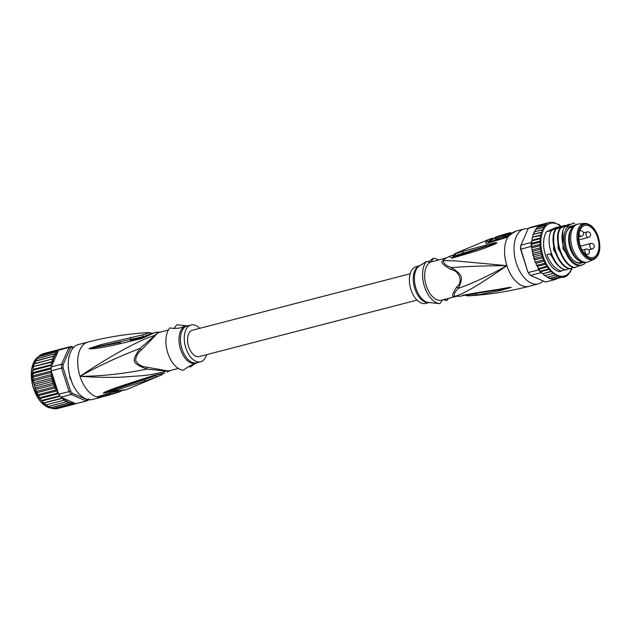 <?xml version="1.0" encoding="UTF-8"?>
<svg xmlns="http://www.w3.org/2000/svg" width="631" height="631" viewBox="0 0 631 631"><rect width="100%" height="100%" fill="white"/><g stroke="black" fill="none" stroke-linecap="round" stroke-linejoin="round"><path stroke-width="0.95" d="M580.165 245.459A16.587 9.489 75.5 0 0 592.99 257.566A16.587 9.489 75.5 0 0 597.62 237.532A16.587 9.489 -104.5 0 0 584.669 225.456A16.587 9.489 -104.5 0 0 580.165 245.459M593.866 259.412L588.423 261.755A19.569 11.192 75.5 0 1 587.5 262.07A19.569 11.192 75.5 0 1 572.293 247.802A19.569 11.192 -104.5 0 1 577.68 224.186A19.569 11.192 -104.5 0 1 578.643 224.021L584.535 223.413A18.67 10.68 -104.5 0 0 578.477 246.106A18.67 10.68 75.5 0 0 593.866 259.412C599.758 255.784 601.272 248.362 598.401 237.153C595.191 228.146 590.569 223.563 584.535 223.413M580.094 261.297L578.603 260.422A18.149 10.38 75.5 0 1 570.116 248.228A18.149 10.38 -104.5 0 1 570.708 229.952L571.583 228.461A19.569 11.192 -104.5 0 0 570.945 248.157A19.569 11.192 75.5 0 0 580.094 261.297A19.569 11.192 75.5 0 0 586.152 262.417L587.5 262.07M571.583 228.461A19.569 11.192 -104.5 0 1 576.332 224.541L577.68 224.186M511.394 287.334L480.617 292.106L463.54 295.103L460.693 296.207L456.032 296.325A19.924 11.397 -104.5 0 1 454.817 296.247C462.507 294.701 479.86 284.502 506.882 265.667C488.954 275.731 472.777 283.295 458.366 288.351C463.414 277.096 462.878 275.416 451.709 267.607C467.342 266.369 485.736 265.722 506.882 265.667A28.356 16.225 75.5 0 0 528.92 286.34C509.312 291.412 489.506 294.559 469.496 295.797L477.43 294.929L500.982 290.386L511.394 287.334L499.807 289.566L511.284 287.357M543.188 280.976A28.356 16.225 -104.5 0 1 538.377 283.887A28.356 16.225 -104.5 0 1 516.339 263.214A28.356 16.225 -104.5 0 1 524.14 228.99A28.356 16.225 -104.5 0 1 528.108 228.808M493.592 238.305A27.362 15.657 75.5 0 0 490.374 238.802A27.362 15.657 75.5 0 0 486.162 241.681C485.215 243.211 485.752 243.708 487.771 243.18L505.526 237.784L508.16 236.546L511.063 234.172A28.356 16.225 75.5 0 1 516.04 231.088L524.14 228.99M446.33 258.016A19.924 11.397 -104.5 0 0 446.125 258.118L446.125 258.118A19.924 11.397 -104.5 0 0 443.372 260.587A3.967 2.95 -143.9 0 1 442.804 260.808C440.052 261.968 442.852 264.91 451.189 269.642L451.709 267.607C446.212 265.872 443.435 263.529 443.372 260.587L455.558 260.887L506.882 265.667A28.356 16.225 75.5 0 1 508.16 236.546L508.129 236.38M455.55 253.733L455.069 253.536L452.719 255.878L454.367 255.949L455.55 253.733L463.178 251.248L462.334 253.433L454.367 255.949L453.886 256.643L452.735 255.847M446.125 258.118L449.477 256.36L451.701 258.229L468.21 253.449C482.218 249.324 488.93 246.729 495.43 243.811L497.078 242.754L495.169 242.667L463.178 251.248M453.161 255.09L449.493 256.352M487.771 243.18L489.12 242.304L488.323 241.705A3.967 3.045 -137.9 0 0 486.367 241.618A3.967 3.045 42.1 0 0 486.162 241.681M507.458 236.657L489.388 241.728A26.447 15.128 -104.5 0 1 493.537 238.92L495.343 238.313M505.612 235.079L505.959 236.175L508.113 235.592A27.212 15.57 75.5 0 1 509.588 234.432L510.179 233.951L509.832 232.878L509.241 233.352A28.34 16.217 -104.5 0 0 507.766 234.495L505.612 235.079A28.316 16.201 75.5 0 1 507.095 233.943L506.756 233.849A28.3 16.185 -104.5 0 0 504.674 235.339L502.528 235.955A28.245 16.161 75.5 0 1 504.611 234.456L503.672 234.732A28.221 16.146 75.5 0 1 505.541 233.959L508.72 233.052A28.3 16.185 -104.5 0 1 511.142 232.705L511.378 233.454M505.825 235.757A27.165 15.538 75.5 0 0 505.021 236.444L502.875 237.051L502.528 235.955M498.017 236.799L500.052 236.041A28.111 16.083 75.5 0 1 502.599 234.835L505.037 234.109A28.198 16.138 -104.5 0 0 502.41 235.339L495.264 238.061L495.619 239.157L502.694 236.467M505.541 233.959A28.221 16.146 75.5 0 1 505.605 233.935L506.543 233.667M508.72 233.052A28.3 16.185 -104.5 0 0 508.192 233.21C509.927 232.681 510.274 232.729 509.241 233.352L509.588 234.432M508.113 235.592L507.766 234.495M505.021 236.444L504.674 235.339M497.583 236.42L495.051 237.256L495.264 237.934M498.245 236.814L498.182 236.617A28.032 16.035 -104.5 0 1 498.955 236.144L500.336 235.726A28.095 16.075 -104.5 0 1 502.095 234.984A28.095 16.075 -104.5 0 1 502.268 234.937L502.268 234.937M498.545 236.089A27.906 15.964 75.5 0 0 498.253 236.183A27.906 15.964 75.5 0 0 495.832 237.351L495.264 238.061M499.082 236.538L498.955 236.144M456.741 286.924L458.366 288.351C454.651 292.145 453.468 294.772 454.817 296.247A3.967 3.163 -81.4 0 0 454.21 296.333C451.37 297.185 452.214 294.046 456.741 286.924C463.328 282.538 459.534 270.723 451.189 269.642M446.551 257.89L431.722 261.731A19.853 11.358 75.5 0 0 430.989 261.975L430.334 262.267A19.853 11.358 75.5 0 0 426.059 285.046A19.853 11.358 75.5 0 0 441.684 300.167L456.513 296.318M430.334 262.267L426.39 261.423L420.088 265.485M442.418 299.922L439.957 303.677A23.252 13.306 -104.5 0 1 439.712 303.661A23.252 13.306 -104.5 0 1 424.411 286.308A23.252 13.306 -104.5 0 1 426.39 261.423M439.555 303.637L428.575 302.494A19.238 11.003 75.5 0 1 415.427 286.466A19.238 11.003 75.5 0 1 419.134 266.069L420.214 265.312M444.114 299.536L447.016 300.474L442.97 299.828M427.865 262.046L433.45 258.221A23.252 13.306 -104.5 0 1 438.427 259.996M448.389 298.424A23.252 13.306 -104.5 0 1 447.016 300.474M433.45 258.221L430.989 261.975M421.043 264.87L422.612 264.223M419.568 265.761L416.176 266.645A19.001 10.869 75.5 0 0 415.159 267.008A19.001 10.869 75.5 0 0 410.671 288.675A19.001 10.869 75.5 0 0 425.712 303.424L429.104 302.549M451.701 258.229L453.886 256.643L469.385 251.99L452.853 257.109L453.129 255.129M486.335 244.749L485.909 246.264L462.334 253.433L461.884 254.183M497.078 242.754L469.385 251.99L468.21 253.449M495.43 243.811L496.976 242.777M500.982 290.386L499.807 289.566L474.788 293.62M480.617 292.106L482.336 292.327L509.406 287.357M463.54 295.103L465.055 295.119M469.496 295.797L466.893 294.953L475.561 293.872L477.43 294.929M466.12 294.764L466.893 294.953L465.252 295.15M460.693 296.207L462.665 295.616M572.648 259.554A18.433 10.546 75.5 0 0 580.914 262.606A18.433 10.546 75.5 0 0 581.9 262.251A18.433 10.546 75.5 0 0 582.027 262.196M572.83 226.734A18.433 10.546 75.5 0 0 571.662 226.923A18.433 10.546 75.5 0 0 570.669 227.27A18.433 10.546 75.5 0 0 565.92 233.604M573.524 226.056A19.001 10.869 75.5 0 0 570.945 226.616A19.001 10.869 75.5 0 0 565.983 233.367A19.001 10.869 75.5 0 0 572.814 259.727A19.001 10.869 75.5 0 0 582.523 262.677A19.001 10.869 75.5 0 0 582.957 262.457M527.966 272.229L520.599 249.269L531.176 246.366A28.356 16.225 -104.5 0 1 531.128 244.418A28.356 16.225 -104.5 0 1 531.176 242.501L520.82 245.183A28.356 16.225 75.5 0 0 520.82 249.056L527.966 272.229A27.22 15.57 75.5 0 0 529.78 274.635L530.521 275.4L540.877 272.718A28.356 16.225 -104.5 0 1 539.765 271.322A28.356 16.225 -104.5 0 1 538.708 269.831L528.352 272.513A28.356 16.225 75.5 0 0 530.521 275.4L545.547 282.018L555.943 279.32M541.698 224.447L542.155 224.32A28.356 16.225 75.5 0 0 541.737 224.439L530.482 227.357A28.356 16.225 75.5 0 0 528.313 228.335L520.591 246.035A27.22 15.57 75.5 0 0 520.599 249.269M563.097 277.466L563.593 277.348A28.356 16.225 -104.5 0 1 563.097 277.466L562.781 276.962L553.616 279.541M528.313 228.335L539.568 225.417A28.356 16.225 75.5 0 0 538.756 225.969L545.965 224.108L546.091 224.975L544.269 225.661L544.79 226.884L542.786 227.633L543.748 229.589L541.532 229.984L542.723 231.861L540.538 232.673L541.855 234.693L539.813 235.663L541.303 237.65L539.379 238.897L532.178 240.758L532.091 240.19L531.523 241.712L532.028 243.148L531.128 244.418L532.028 246.469L531.531 247.462L532.178 247.731L531.688 247.423L531.783 248.535L532.178 247.731L539.387 245.861L541.319 247.541L539.828 249.482L541.871 250.996L532.864 253.323L533.021 255.681L533.353 254.971L534.489 259.822L534.354 258.544L541.556 256.675L543.772 257.763L534.489 259.822M531.176 242.501L531.523 241.712M541.303 237.65L532.091 240.19M538.977 225.811L539.568 225.417M531.688 241.673L531.767 240.656M532.288 240.001L532.091 238.281L532.619 237.177L539.813 235.663M541.855 234.693L532.856 237.027L532.793 235.213L533.447 234.314L540.538 232.673M542.723 231.861L533.716 234.196L534.465 231.956L533.802 232.389L533.984 231.971M534.733 231.743L535.577 229.503L539.331 225.527M535.348 229.51L544.79 226.884M536.91 227.523L546.091 224.975M541.532 229.984L534.331 231.853M542.786 227.633L535.577 229.503M544.269 225.661L537.06 227.531M543.772 257.763L542.81 260.13L545.074 260.966L536.066 263.301L534.891 261.494L534.765 260.098M545.074 260.966L544.301 263.411L546.596 263.979L537.588 266.314L536.334 264.768L536.066 263.301M546.596 263.979L545.996 266.456L548.292 266.747L539.284 269.082L538.353 268.735L538.795 268.325L537.991 267.844L537.588 266.353M548.292 266.747L547.874 269.224L550.153 269.224L541.146 271.559L539.765 271.322L539.284 269.082M550.153 269.224L549.901 271.653L552.133 271.362L542.849 273.712L541.579 273.026L541.146 271.559M552.133 271.362L552.03 273.72L554.199 273.128L554.247 275.376L556.432 274.556L556.495 276.591L558.467 275.439L558.75 277.356L560.754 276.607L560.959 277.648M541.871 250.996L540.554 253.102L542.692 254.419L541.556 256.675M539.379 238.897L541.027 240.813L539.237 242.312L541.035 244.134L539.387 245.861M571.67 269.682L571.946 269.271L571.757 269.697M566.985 275.692A28.356 16.225 -104.5 0 1 563.593 277.348L567.348 275.495L568.681 274.138L572.088 267.907M572.001 268.12A27.22 15.57 75.5 0 1 571.276 269.713L571.008 269.918M561.771 226.434L561.267 225.993M561.393 226.6A27.22 15.57 75.5 0 0 560.809 226.127L558.198 224.557M559.042 224.376L559.405 224.604L559.011 224.431M560.352 225.788A27.22 15.57 75.5 0 0 558.585 224.652L555.895 223.35M558.12 224.407A27.22 15.57 75.5 0 0 556.503 223.705L554.199 222.443L549.356 222.451A28.356 16.225 -104.5 0 1 549.853 222.333M553.632 222.593L554.199 222.443L553.9 222.751M551.131 222.38L551.62 222.459M535.79 263.08L535.609 261.999L542.81 260.13M537.297 266.148L537.091 265.28L544.301 263.411M538.472 268.617L538.235 268.151M538.519 268.688L545.996 266.456M532.864 253.323L532.185 250.231L532.619 251.351L539.828 249.482M531.799 248.157L531.696 247.478M532.296 249.844L531.783 248.535M556.495 276.591L549.293 278.46L547.542 277.112M554.247 275.376L547.045 277.238L545.208 275.487M552.03 273.72L544.829 275.589L543.102 273.696M569.099 268.625L566.046 269.871C553.813 268.27 544.411 240.916 551.565 230.489L546.446 231.814L555.517 227.696L560.076 226.513L560.959 226.789M546.446 231.814A22.684 12.975 75.5 0 0 545.436 255.09A22.684 12.975 75.5 0 0 559.232 271.638L561.543 271.038C555.327 269.334 550.445 263.892 546.903 254.703L550.839 253.686C554.381 262.867 559.263 268.309 565.486 270.021L566.046 269.871M540.877 272.718L541.579 273.026M542.36 273.68L541.737 272.986M549.901 271.653L542.849 273.712M549.293 278.46L549.238 277.963L548.954 278.484M558.75 277.356L551.32 279.257M556.384 279.217A28.356 16.225 75.5 0 1 555.887 279.328L551.541 279.217L549.704 278.121M547.874 269.224L539.765 271.322M538.708 269.831L538.353 268.735M531.176 246.366L531.531 247.462M541.035 244.134L532.028 246.469M539.237 242.312L531.128 244.418M541.027 240.813L532.028 243.148M541.319 247.541L532.312 249.876M540.554 253.102L533.353 254.971M542.692 254.419L533.692 256.754M580.086 265.446L574.486 267.686C562.316 266.227 552.811 238.55 560.012 228.296L569.083 224.179L560.012 228.296M575.054 267.536C562.805 265.927 553.419 238.565 560.573 228.154M573.603 267.457L569.982 268.853C557.749 267.244 548.347 239.89 555.509 229.463L564.579 225.346L555.509 229.463M570.55 268.703C558.38 267.244 548.875 239.567 556.069 229.321M574.636 225.251L567.166 227.357L568.152 225.677L573.382 223.129L574.675 223.366A22.684 12.975 75.5 0 0 573.524 223.027L564.548 227.113C556.321 239.457 569.856 269.76 581.679 265.194L583.131 264.563A20.981 12.005 75.5 0 0 584.669 263.616L585.615 262.535M567.166 227.357A20.981 12.005 75.5 0 0 566.867 252.802A20.981 12.005 75.5 0 0 583.131 264.563L584.669 263.616M569.083 224.179L569.959 224.455M564.579 225.346L565.463 225.622M564.595 269.792L561.543 271.038M551.565 230.489L560.076 226.513M573.374 263.151L563.01 248.866L562.899 231.285M566.567 262.772L558.056 248.511L558.269 232.76M562.063 263.939L553.561 249.679L553.766 233.927M557.559 265.107L550.035 253.899M564.548 227.113L568.152 225.677M417.02 300.111L199.23 356.57A13.614 7.785 -104.5 0 1 188.456 346.001A13.614 7.785 -104.5 0 1 191.666 330.478A13.614 7.785 -104.5 0 1 192.4 330.226L410.189 273.759M70.491 377.614L69.686 377.859L71.232 379.696M69.71 375.737L69.552 376.431M34.752 363.559L53.659 358.66L34.445 363.874L36.685 358.834L39.863 355.308L69.047 347.397A28.356 16.225 -104.5 0 1 70.104 346.837A28.356 16.225 -104.5 0 1 71.208 346.419L72.273 347.318A27.22 15.57 -104.5 0 0 70.467 348.138L69.047 347.397L61.546 364.245L63.124 364.631A27.22 15.57 75.5 0 0 63.132 367.857L61.554 368.118L69.087 391.575L58.73 394.257A28.356 16.225 -104.5 0 0 59.787 395.755A28.356 16.225 -104.5 0 0 60.892 397.144L61.593 397.459L60.907 398.421L63.124 398.129L63.045 400.48L65.214 399.896L65.261 402.136L67.367 401.355L67.509 403.359L69.599 402.586L69.757 404.116L71.768 403.375L71.973 404.408L73.795 403.722L74.103 404.226L56.956 408.675M56.995 408.667L54.723 408.872M55.228 408.541L52.428 408.588M52.949 408.249L50.693 407.484L50.109 407.839M50.693 407.484L50.401 407.792L48.579 406.459M35.139 361.208L34.894 361.752L35.73 360.877L54.637 355.979L35.439 361.184M36.456 358.842L55.804 353.652L36.685 358.834M38.018 356.854L57.105 351.743L38.168 356.862M39.816 355.277L43.76 353.534L60.781 349.124M39.863 355.308L58.62 350.244M41.662 354.212L42.245 354.125M52.752 383.364L54.779 384.524L53.824 386.898L56.088 387.734L55.315 390.171L57.595 390.739L52.073 373.536A27.22 15.57 75.5 0 0 52.113 373.915L50.401 372.629L33.285 377.062L32.796 370.894L33.9 364.552L34.555 363.645M88.829 398.887L88.443 400.093A28.356 16.225 -104.5 0 1 87.386 400.653A28.356 16.225 -104.5 0 1 86.281 401.079L87.023 399.707A27.22 15.57 -104.5 0 0 87.725 399.439M73.575 347.46L71.208 346.419L60.852 349.101A28.356 16.225 -104.5 0 0 59.748 349.519L41.741 354.188M51.19 366.926L61.546 364.245A28.356 16.225 75.5 0 0 61.554 368.118L51.198 370.799A28.356 16.225 -104.5 0 1 51.15 368.843A28.356 16.225 -104.5 0 1 51.19 366.926L51.545 366.146L50.393 365.657L33.285 370.097L33.198 369.529M60.892 397.144L71.248 394.462A28.356 16.225 75.5 0 1 69.087 391.575L70.498 390.818A27.22 15.57 75.5 0 0 72.313 393.231L71.248 394.462L86.281 401.079L75.207 403.816M73.283 347.768L72.273 347.318M70.467 348.138L63.124 364.631M63.132 367.857L70.498 390.818M72.313 393.231L87.023 399.707M71.027 380.107L69.576 375.185M68.747 370.925L68.345 367.147M88.443 400.093L88.656 399.62M58.691 350.087A28.356 16.225 -104.5 0 1 59.748 349.519M68.187 367.636L68.353 367.242M51.553 359.441L52.87 361.453L50.827 362.431L52.318 364.402L57.815 352.051A27.22 15.57 75.5 0 0 53.627 358.321L52.547 356.752M56.971 350.868L57.105 351.743M55.283 352.429L55.804 353.652M53.793 354.393L54.637 355.979M58.131 350.434L57.815 352.051M52.302 364.434L52.105 364.623A27.22 15.57 75.5 0 0 52.065 364.963L52.318 364.402M52.065 364.963L51.379 366.185M52.105 364.623L50.393 365.657M51.198 370.799L52.073 373.536M51.387 371.935L50.401 372.629M33.419 379.215L52.326 374.309L50.843 376.242L52.886 377.756L51.568 379.87L53.706 381.179L52.57 383.443L35.462 387.876L34.8 387.395L34.46 384.303L33.861 383.869L34.129 385.013L34.46 384.303L33.372 381.447L33.727 380.682L32.978 376.108M57.61 390.778L57.666 391.212A27.22 15.57 75.5 0 0 57.847 391.52L57.595 390.739M57.847 391.52L58.73 394.257M57.666 391.212L57.011 393.223L58.21 393.208M67.533 401.631A27.22 15.57 75.5 0 0 74.166 402.988L62.65 397.916A27.22 15.57 75.5 0 0 62.871 398.137M61.436 397.498L62.65 397.916M74.166 402.988L75.72 403.674M74.103 404.226L75.263 403.793M67.509 403.359L50.401 407.792M69.757 404.116L52.649 408.557M71.973 404.408L54.858 408.849M70.877 379.681L69.67 375.587M68.7 370.563L68.385 367.692M33.964 366.359L52.87 361.453M50.827 362.431L33.727 366.508M33.411 369.316L52.31 364.418M33.135 372.487L51.158 367.81M51.15 368.843L33.135 373.513L32.946 372.747M33.135 375.8L51.292 371.091M50.843 376.242L33.727 380.682L33.293 379.562M33.971 382.662L52.886 377.756M51.568 379.87L34.46 384.303M34.8 386.085L53.706 381.179M35.596 389.153L35.462 387.876L35.872 389.43L54.779 384.524M53.824 386.898L36.716 391.33L35.999 390.826L35.872 389.43M36.898 392.411L36.716 391.33L37.174 392.632L56.088 387.734M55.315 390.171L38.199 394.612L37.442 394.099L37.174 392.632M38.404 395.479L38.199 394.612L38.696 395.645L57.602 390.747M57.011 393.223L39.903 397.656L39.098 397.175L38.696 395.645M40.108 398.303L39.903 397.656L40.392 398.413L58.549 393.705M59.787 395.755L41.78 400.425L40.96 399.983L40.392 398.413M41.969 400.843L41.78 400.425L42.253 400.89L60.166 396.244M60.907 398.421L43.799 402.854L42.987 402.491L42.253 400.89M43.957 403.043L63.132 398.129M63.045 400.48L45.937 404.921L44.233 403.028M65.261 402.136L47.806 406.624M48.153 406.577L46.315 404.818M206.566 354.669A19.001 10.869 -104.5 0 1 201.604 361.429A19.001 10.869 -104.5 0 1 200.579 361.792A19.001 10.869 -104.5 0 1 185.546 347.034A19.001 10.869 -104.5 0 1 190.026 325.367A19.001 10.869 -104.5 0 1 191.043 325.004A19.001 10.869 -104.5 0 1 199.735 328.317M120.75 391.078L123.305 390.25M114.976 393.31A28.111 16.083 -104.5 0 1 114.156 393.602A28.111 16.083 -104.5 0 1 113.84 393.689L115.71 393.121A28.032 16.035 75.5 0 0 116.08 393.01L118.51 392.253A27.906 15.964 -104.5 0 1 118.06 392.379C112.744 393.531 110.551 394.201 111.482 394.391L110.709 394.47L110.362 393.373L110.78 393.05M115.568 393.16L115.173 393.279M120.537 390.408L120.781 391.173A27.906 15.964 -104.5 0 1 118.51 392.253M111.482 394.391A28.198 16.138 75.5 0 0 111.726 394.328L114.156 393.602M110.882 394.509L111.829 394.272M110.898 394.541A28.245 16.161 -104.5 0 1 110.251 394.754A28.245 16.161 -104.5 0 1 108.5 395.077L106.355 395.692A28.3 16.185 75.5 0 0 108.035 395.385L110.251 394.754M105.416 395.952L103.263 396.544L102.916 395.44L105.069 394.856L105.416 395.952A28.316 16.201 -104.5 0 0 107.073 395.653A28.316 16.201 -104.5 0 0 107.16 395.629L107.617 395.487M103.263 396.544A28.34 16.217 75.5 0 0 104.849 396.26A28.34 16.217 75.5 0 0 105.006 396.213M113.383 392.23L117.713 391.299A26.77 15.318 75.5 0 0 118.202 391.157L120.821 390.313M106.355 395.692L106.008 394.596L108.153 393.981A27.109 15.507 75.5 0 0 109.96 393.657L110.409 393.531M108.153 393.981L108.5 395.077M105.069 394.856A27.18 15.546 75.5 0 0 106.047 394.73M197.188 362.667L195.713 363.559C192.707 364.205 188.574 366.43 183.305 370.216A23.252 13.306 75.5 0 1 167.822 353.037A23.252 13.306 75.5 0 1 169.739 327.954C176.491 328.767 181.176 328.238 183.779 326.377L184.717 325.825L183.14 325.415L176.798 324.752A23.252 13.306 75.5 0 1 177.043 324.776A23.252 13.306 75.5 0 1 177.201 324.791M194.143 364.205L190.365 367.005L188.89 366.39M173.975 328.656L176.798 324.752M140.114 348.383C131.193 361.397 131.721 363.077 146.771 369.127L166.41 371.012C160.006 372.976 152.355 374.506 143.458 375.603L119.204 377.283C106.45 377.527 96.953 377.385 80.034 376.321C97.971 366.248 117.997 356.933 140.114 348.383L141.462 349.937L155.597 335.258A3.967 2.95 -143.9 0 1 154.958 335.353L140.114 348.383M160.14 332.143A19.924 11.397 75.5 0 0 158.294 332.608A19.924 11.397 75.5 0 0 154.958 335.353C138.197 340.148 105.156 359.22 80.034 376.321C101.181 376.257 123.431 373.86 146.771 369.127L147.007 367.218C141.778 366.785 137.992 364.576 135.657 360.577C135.854 356.357 137.787 352.808 141.462 349.937M116.207 390.139L144.988 381.085L143.639 379.894L103.374 393.105L115.197 389.272L116.207 390.139L106.103 392.797L103.255 393.145L104.162 392.419C109.605 389.974 115.623 387.702 132.1 382.449L133.417 382.78L154.327 375.674L153.365 375.516L164.888 372.992L154.327 375.674M103.255 393.145L133.354 382.804M103.374 393.113L104.707 392.577L104.162 392.419M143.158 379.57L143.639 379.894L155.116 375.784L156.456 376.857C161.504 375.066 163.09 374.341 161.205 374.704M161.773 373.757L154.713 375.492M100.826 395.811L97.308 397.017L98.239 397.64L99.966 396.418A27.598 15.791 75.5 0 0 103.066 395.921M147.007 367.218L167.002 370.783A3.967 3.163 -81.4 0 0 166.41 371.012A19.924 11.397 75.5 0 0 170.054 370.586A19.924 11.397 75.5 0 0 170.102 370.571M99.603 396.142L117.54 390.849L126.389 389.635A27.362 15.657 -104.5 0 1 123.163 390.132L116.648 390.857L97.308 397.017A28.356 16.225 -104.5 0 1 80.034 376.321A28.356 16.225 -104.5 0 1 87.835 342.097C107.444 337.025 127.257 333.87 147.26 332.64L147.693 332.616C149.681 332.584 148.096 333.31 142.937 334.769L101.552 344.502L101.291 345.977L89.058 348.525L130.341 339.494L130.175 340.172L142.48 337.372C151.33 334.201 154.051 332.963 150.635 333.673M89.058 348.525L101.552 344.502M160.724 332.103L156.07 332.221L142.125 337.664L130.175 340.172M130.641 337.451L130.341 339.494L142.59 336.78C149.097 334.667 154.485 332.214 149.862 333.476M90.186 348.864C94.579 348.675 101.646 347.973 119.693 343.8L120.458 342.444L90.509 348.359L90.186 348.864L88.939 348.557M87.835 342.097L78.386 344.55A28.356 16.225 75.5 0 0 70.577 378.774A28.356 16.225 75.5 0 0 92.615 399.447L100.715 397.341A28.356 16.225 -104.5 0 1 98.239 397.64M132.1 382.449L153.365 375.516M154.287 375.69L133.417 382.78M144.988 381.085L156.456 376.857M119.693 343.8L141.525 338.634L142.48 337.372L142.937 334.769M153.223 333.326L141.525 338.634M578.966 239.859L588.463 237.398A2.839 2.839 0 0 0 590.427 233.707A2.839 2.839 0 0 0 587.043 231.908A2.839 1.625 75.5 0 0 586.885 231.963A2.839 1.625 75.5 0 0 586.215 235.197A2.839 1.625 75.5 0 0 588.463 237.398A2.839 1.625 75.5 0 0 588.613 237.343M579.077 233.557A2.839 1.625 75.5 0 0 581.451 236.325A2.839 2.839 0 0 0 583.415 232.634A2.839 2.839 0 0 0 580.031 230.836A2.839 1.625 75.5 0 0 579.873 230.891A2.839 1.625 75.5 0 0 579.708 230.985M585.828 255.011L587.327 254.624A2.839 2.839 0 0 0 589.291 250.933A2.839 2.839 0 0 0 585.907 249.135A2.839 1.625 75.5 0 0 585.749 249.19A2.839 1.625 75.5 0 0 585.079 252.424A2.839 1.625 75.5 0 0 587.327 254.624A2.839 1.625 75.5 0 0 587.477 254.569M588.636 249.884L592.178 248.969A2.839 2.839 0 0 0 594.142 245.278A2.839 2.839 0 0 0 590.758 243.479A2.839 1.625 75.5 0 0 590.6 243.534A2.839 1.625 75.5 0 0 589.93 246.768A2.839 1.625 75.5 0 0 592.178 248.969A2.839 1.625 75.5 0 0 592.328 248.914M578.808 237.011L581.451 236.325A2.839 1.625 75.5 0 0 581.608 236.27M579.518 245.751A17.826 10.199 -104.5 0 1 583.462 224.581A17.826 10.199 -104.5 0 1 598.267 237.24A17.826 10.199 75.5 0 1 594.323 258.41A17.826 10.199 75.5 0 1 579.518 245.751M495.296 238.147L490.374 238.802L455.069 253.536M509.532 235.308L511.063 234.172M506.874 236.933L505.526 237.784M495.051 238.408A26.754 15.302 75.5 0 0 488.323 241.705L489.388 241.728M495.587 238.408L493.797 238.242M509.99 234.732A27.22 15.57 75.5 0 0 509.083 235.552M489.12 242.304L489.688 242.02M502.41 235.339L502.591 235.899M456.41 296.318A19.853 11.358 -104.5 0 1 454.21 296.333M442.804 260.808A19.853 11.358 -104.5 0 1 445.746 258.237A19.853 11.358 -104.5 0 1 445.936 258.15A19.853 11.358 -104.5 0 1 446.464 257.937M429.041 302.541A19.001 10.869 -104.5 0 1 414.393 287.231A19.001 10.869 -104.5 0 1 419 266.006A19.001 10.869 -104.5 0 1 419.118 265.959A19.001 10.869 -104.5 0 1 419.512 265.801M545.965 224.108A28.356 16.225 -104.5 0 1 549.356 222.451L542.155 224.32M543.756 258.205A27.22 15.57 75.5 0 0 544.79 260.745M545.097 261.423A27.22 15.57 75.5 0 0 546.304 263.813M546.659 264.444A27.22 15.57 75.5 0 0 548.008 266.637M548.394 267.213A27.22 15.57 75.5 0 0 549.869 269.169M550.287 269.674A27.22 15.57 75.5 0 0 551.857 271.377M552.299 271.803A27.22 15.57 75.5 0 0 553.939 273.207M554.397 273.546A27.22 15.57 75.5 0 0 556.163 274.674M556.629 274.927A27.22 15.57 75.5 0 0 558.246 275.629M542.644 254.837A27.22 15.57 75.5 0 0 543.496 257.487M541.784 251.383A27.22 15.57 75.5 0 0 542.439 254.096M541.193 247.896A27.22 15.57 75.5 0 0 541.635 250.633M540.877 244.442A27.22 15.57 75.5 0 0 541.098 247.147M540.846 241.074A27.22 15.57 75.5 0 0 540.846 243.708M541.098 237.863A27.22 15.57 75.5 0 0 540.877 240.372M541.619 234.842A27.22 15.57 75.5 0 0 541.185 237.193M542.455 231.979A27.22 15.57 75.5 0 0 541.769 234.227M543.472 229.621A27.22 15.57 75.5 0 0 542.668 231.427M558.711 275.786A27.22 15.57 75.5 0 0 571.016 270.202M556.037 223.548A27.22 15.57 75.5 0 0 543.733 229.132M51.387 408.131A26.936 15.412 -104.5 0 1 32.915 386.259A26.936 15.412 -104.5 0 1 37.537 357.414M53.659 381.605A27.22 15.57 75.5 0 0 54.061 382.914A27.22 15.57 75.5 0 0 54.511 384.255M53.469 358.747A27.22 15.57 75.5 0 0 52.783 360.987M52.633 361.61A27.22 15.57 75.5 0 0 52.199 363.953M52.207 374.664A27.22 15.57 75.5 0 0 52.649 377.393M52.799 378.143A27.22 15.57 75.5 0 0 53.454 380.864M54.771 384.965A27.22 15.57 75.5 0 0 55.804 387.513M56.112 388.191A27.22 15.57 75.5 0 0 57.318 390.581M63.313 398.563A27.22 15.57 75.5 0 0 64.954 399.967M65.411 400.314A27.22 15.57 75.5 0 0 67.178 401.442M191.043 325.004L187.202 326.006A19.001 10.869 75.5 0 0 186.184 326.361A19.001 10.869 75.5 0 0 186.066 326.416A19.001 10.869 75.5 0 0 181.728 348.138A19.001 10.869 75.5 0 0 196.738 362.786L200.579 361.792M197.117 362.683A19.238 11.003 -104.5 0 1 196.659 362.928A19.238 11.003 -104.5 0 1 196.541 362.983A19.238 11.003 -104.5 0 1 180.592 349.432A19.238 11.003 -104.5 0 1 184.702 326.527A19.238 11.003 -104.5 0 1 184.812 326.472A19.238 11.003 -104.5 0 1 187.581 325.904M117.713 391.299L118.06 392.379M102.956 395.582A27.22 15.57 -104.5 0 1 101.41 395.803M168.367 330.005L159.801 332.229A19.853 11.358 75.5 0 0 158.917 332.521A19.853 11.358 75.5 0 0 158.728 332.608A19.853 11.358 75.5 0 0 155.597 335.258M167.002 370.783A19.853 11.358 75.5 0 0 169.763 370.657L178.328 368.433M123.163 390.132A3.967 3.21 91.4 0 1 122.958 390.195A3.967 3.21 -88.6 0 1 122.233 390.274M118.147 390.439L116.648 390.857M99.666 396.276L98.893 396.252M583.478 232.831L587.043 231.908M582.145 250.113L585.907 249.135M580.402 246.161L590.758 243.479M581.743 262.094L579.053 262.796M572.632 226.963L569.951 227.657M538.377 283.887L528.92 286.34M488.544 242.43L506.48 236.98L516.04 231.088M511.307 233.509L510.14 233.833M502.095 234.984L498.253 236.183M438.687 303.55L439.712 303.661M462.633 295.623L491.872 290.607M469.022 295.821C467.729 296.01 466.483 295.789 465.268 295.158M532.091 238.281L532.233 237.516M532.793 235.213L532.982 234.582M570.4 272.158L570.669 271.74M534.891 261.494L535.317 262.535M536.334 264.768L536.807 265.714M537.991 267.836L538.495 268.656M534.047 259.167L533.692 258.063M532.264 252.116L532.083 250.98M544.056 275.305L544.482 275.668M37.6 357.327L31.55 368.883L32.67 386.267L40.471 401.663L51.419 408.154M33.9 364.552L34.09 363.913M33.198 367.613L33.34 366.848M32.796 370.894L32.875 369.987M32.694 374.333L32.694 373.315M32.891 377.866L32.796 376.778M33.372 381.447L33.191 380.312M34.8 387.395L35.155 388.507M35.999 390.826L36.424 391.867M37.442 394.099L37.915 395.045M39.098 397.175L39.603 397.995M40.96 399.983L41.465 400.661M42.987 402.491L43.468 403.012M45.164 404.645L45.59 405.007M107.073 395.653L104.849 396.26M187.659 325.888L183.14 325.415M178.068 324.886L177.043 324.776M103.216 396.386L100.715 397.341M153.649 332.868L151.913 333.61M147.26 332.64L147.733 332.608C148.403 332.285 149.65 332.513 151.487 333.278L152.292 333.436L150.478 333.704M173.785 328.601L174.456 328.428M133.386 382.796L131.524 383.403M126.389 389.635L161.694 374.893L163.595 373.339M152.174 333.2L151.503 333.286M170.63 370.318L167.286 372.069"/></g></svg>
